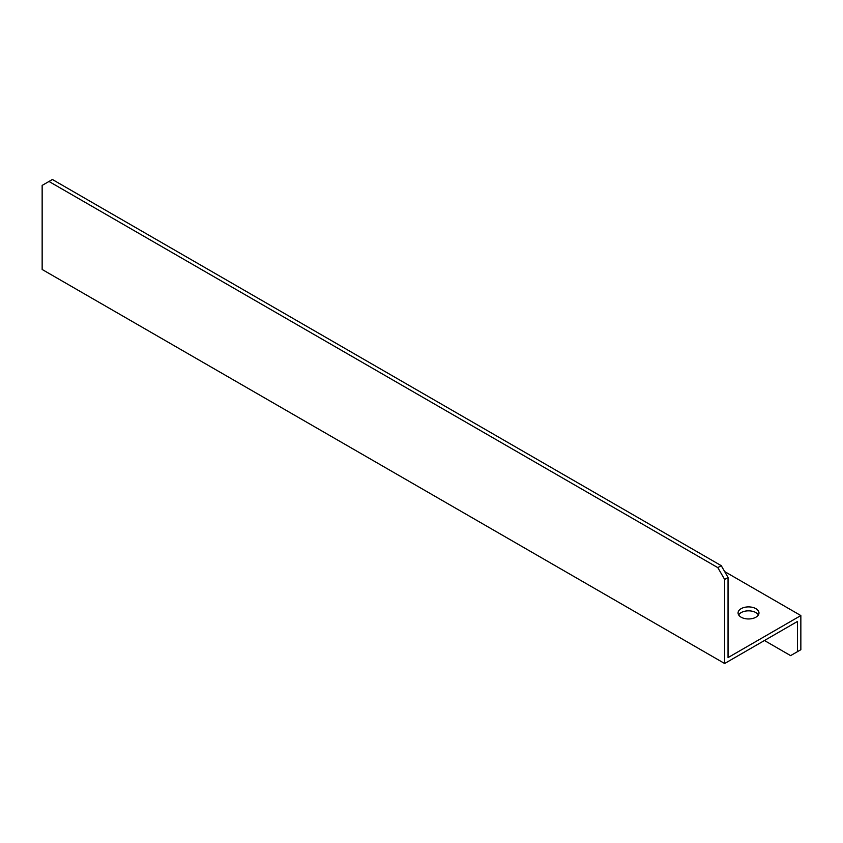 <?xml version="1.0" encoding="UTF-8"?>
<svg xmlns="http://www.w3.org/2000/svg" width="843" height="843" viewBox="0 0 843 843"><rect width="100%" height="100%" fill="white"/><g stroke="black" fill="none" stroke-linecap="round" stroke-linejoin="round"><path stroke-width="1.26" d="M741.134 617.202A10.453 6.038 180 0 1 738.068 612.935A10.453 6.038 180 0 1 744.527 607.36A10.453 6.038 180 0 1 755.918 608.667A10.453 6.038 180 0 1 758.985 612.935A10.453 6.038 180 0 1 752.525 618.509A10.453 6.038 180 0 1 741.134 617.202M738.647 614.905A10.453 6.038 180 0 1 755.918 612.608A10.453 6.038 180 0 1 758.405 614.905M795.16 622.787L797.436 621.47L797.436 651.681L800.85 649.711L800.85 615.559L728.046 657.593L728.046 577.466L721.229 565.653L52.392 179.496L42.15 185.407L42.15 269.475L724.643 663.504L795.16 622.787M724.643 571.565L800.85 615.559M728.046 577.466L724.643 579.436L724.643 663.504M724.643 579.436L717.815 567.624L48.978 181.466M721.229 565.653L717.815 567.624M797.436 651.681L790.608 655.622L764.453 640.511"/></g></svg>
